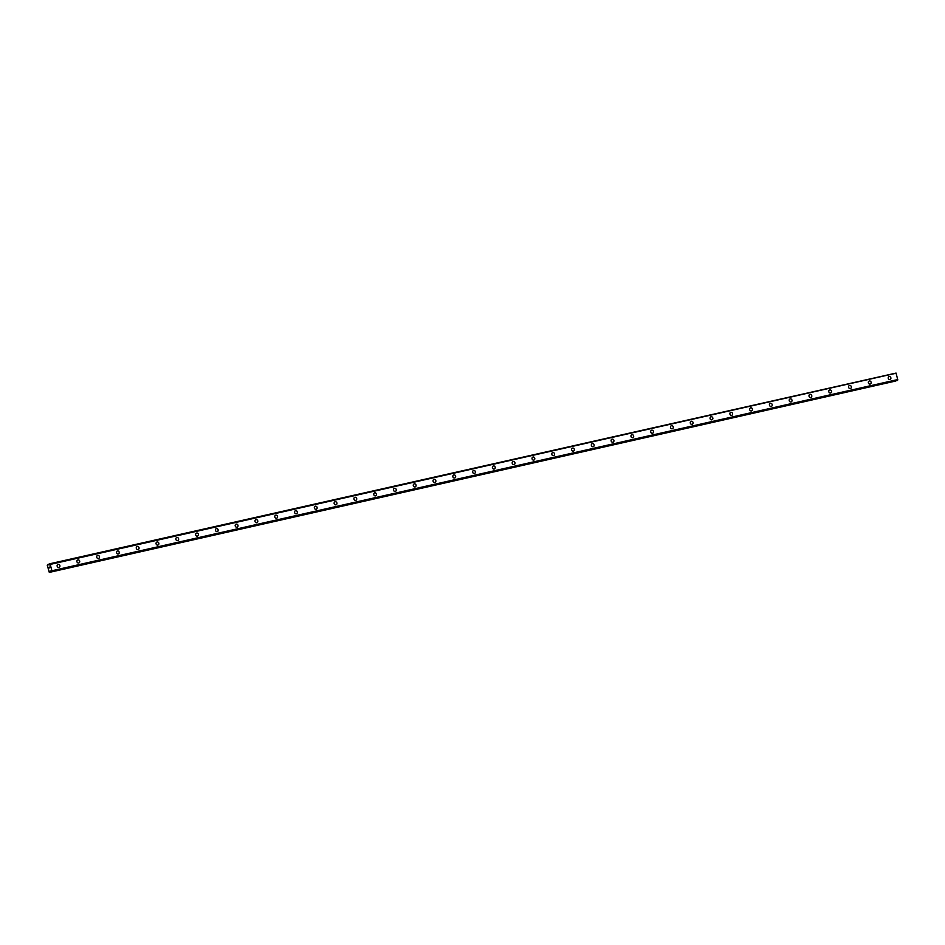 <?xml version="1.0" encoding="UTF-8"?>
<svg xmlns="http://www.w3.org/2000/svg" width="945" height="945" viewBox="0 0 945 945"><rect width="100%" height="100%" fill="white"/><g stroke="black" fill="none" stroke-linecap="round" stroke-linejoin="round"><path stroke-width="1.42" d="M58.023 564.389A1.583 1.394 -108.3 0 1 59.015 567.402A1.583 1.394 -108.3 0 1 58.023 564.389A1.583 1.394 -108.3 0 1 59.027 567.402M77.809 559.924A1.583 1.394 -108.3 0 1 78.801 562.936A1.583 1.394 -108.3 0 1 77.809 559.924A1.583 1.394 -108.3 0 1 78.813 562.936M97.595 555.447A1.583 1.394 -108.3 0 1 98.587 558.46A1.583 1.394 -108.3 0 1 97.595 555.447A1.583 1.394 -108.3 0 1 98.599 558.46M117.381 550.982A1.583 1.394 -108.3 0 1 118.373 553.983A1.583 1.394 -108.3 0 1 117.381 550.982A1.583 1.394 -108.3 0 1 118.385 553.983M137.167 546.505A1.583 1.394 -108.3 0 1 138.159 549.517A1.583 1.394 -108.3 0 1 137.167 546.505A1.583 1.394 -108.3 0 1 138.171 549.517M156.953 542.028A1.583 1.394 -108.3 0 1 157.945 545.041A1.583 1.394 -108.3 0 1 156.953 542.028A1.583 1.394 -108.3 0 1 157.957 545.041M176.739 537.563A1.583 1.394 -108.3 0 1 177.731 540.575A1.583 1.394 -108.3 0 1 176.739 537.563A1.583 1.394 -108.3 0 1 177.743 540.575M196.525 533.086A1.583 1.394 -108.3 0 1 197.517 536.098A1.583 1.394 -108.3 0 1 196.525 533.086A1.583 1.394 -108.3 0 1 197.529 536.098M216.31 528.621A1.583 1.394 -108.3 0 1 217.303 531.622A1.583 1.394 -108.3 0 1 216.31 528.621A1.583 1.394 -108.3 0 1 217.315 531.622M236.096 524.144A1.583 1.394 -108.3 0 1 237.089 527.156A1.583 1.394 -108.3 0 1 236.096 524.144A1.583 1.394 -108.3 0 1 237.1 527.156M255.882 519.667A1.583 1.394 -108.3 0 1 256.875 522.679A1.583 1.394 -108.3 0 1 255.882 519.667A1.583 1.394 -108.3 0 1 256.886 522.679M275.668 515.202A1.583 1.394 -108.3 0 1 276.661 518.214A1.583 1.394 -108.3 0 1 275.668 515.202A1.583 1.394 -108.3 0 1 276.672 518.203M295.454 510.725A1.583 1.394 -108.3 0 1 296.458 513.737A1.583 1.394 -108.3 0 1 295.454 510.725A1.583 1.394 -108.3 0 1 296.458 513.737M315.24 506.248A1.583 1.394 -108.3 0 1 316.244 509.26A1.583 1.394 -108.3 0 1 315.24 506.248A1.583 1.394 -108.3 0 1 316.244 509.26M335.026 501.783A1.583 1.394 -108.3 0 1 336.03 504.795A1.583 1.394 -108.3 0 1 335.026 501.783A1.583 1.394 -108.3 0 1 336.03 504.795M354.812 497.306A1.583 1.394 -108.3 0 1 355.816 500.318A1.583 1.394 -108.3 0 1 354.812 497.306A1.583 1.394 -108.3 0 1 355.816 500.318M374.598 492.841A1.583 1.394 -108.3 0 1 375.602 495.841A1.583 1.394 -108.3 0 1 374.598 492.841A1.583 1.394 -108.3 0 1 375.602 495.841M394.384 488.364A1.583 1.394 -108.3 0 1 395.388 491.376A1.583 1.394 -108.3 0 1 394.384 488.364A1.583 1.394 -108.3 0 1 395.388 491.376M414.17 483.887A1.583 1.394 -108.3 0 1 415.174 486.899A1.583 1.394 -108.3 0 1 414.17 483.887A1.583 1.394 -108.3 0 1 415.174 486.899M433.956 479.422A1.583 1.394 -108.3 0 1 434.96 482.434A1.583 1.394 -108.3 0 1 433.956 479.422A1.583 1.394 -108.3 0 1 434.96 482.434M453.742 474.945A1.583 1.394 -108.3 0 1 454.746 477.957A1.583 1.394 -108.3 0 1 453.742 474.945A1.583 1.394 -108.3 0 1 454.746 477.957M473.528 470.48A1.583 1.394 -108.3 0 1 474.532 473.48A1.583 1.394 -108.3 0 1 473.528 470.48A1.583 1.394 -108.3 0 1 474.532 473.48M493.314 466.003A1.583 1.394 -108.3 0 1 494.318 469.015A1.583 1.394 -108.3 0 1 493.314 466.003A1.583 1.394 -108.3 0 1 494.318 469.015M513.1 461.526A1.583 1.394 -108.3 0 1 514.104 464.538A1.583 1.394 -108.3 0 1 513.1 461.526A1.583 1.394 -108.3 0 1 514.104 464.538M532.885 457.061A1.583 1.394 -108.3 0 1 533.89 460.061A1.583 1.394 -108.3 0 1 532.885 457.061A1.583 1.394 -108.3 0 1 533.89 460.073M552.671 452.584A1.583 1.394 -108.3 0 1 553.675 455.596A1.583 1.394 -108.3 0 1 552.671 452.584A1.583 1.394 -108.3 0 1 553.675 455.596M572.457 448.107A1.583 1.394 -108.3 0 1 573.461 451.119A1.583 1.394 -108.3 0 1 572.457 448.107A1.583 1.394 -108.3 0 1 573.461 451.119M592.243 443.642A1.583 1.394 -108.3 0 1 593.247 446.654A1.583 1.394 -108.3 0 1 592.243 443.642A1.583 1.394 -108.3 0 1 593.247 446.654M612.029 439.165A1.583 1.394 -108.3 0 1 613.033 442.177A1.583 1.394 -108.3 0 1 612.029 439.165A1.583 1.394 -108.3 0 1 613.033 442.177M631.815 434.7A1.583 1.394 -108.3 0 1 632.819 437.7A1.583 1.394 -108.3 0 1 631.815 434.7A1.583 1.394 -108.3 0 1 632.819 437.7M651.601 430.223A1.583 1.394 -108.3 0 1 652.605 433.235A1.583 1.394 -108.3 0 1 651.601 430.223A1.583 1.394 -108.3 0 1 652.605 433.235M671.387 425.746A1.583 1.394 -108.3 0 1 672.391 428.758A1.583 1.394 -108.3 0 1 671.387 425.746A1.583 1.394 -108.3 0 1 672.391 428.758M691.173 421.281A1.583 1.394 -108.3 0 1 692.177 424.293A1.583 1.394 -108.3 0 1 691.173 421.281A1.583 1.394 -108.3 0 1 692.177 424.293M710.959 416.804A1.583 1.394 -108.3 0 1 711.963 419.816A1.583 1.394 -108.3 0 1 710.959 416.804A1.583 1.394 -108.3 0 1 711.963 419.816M730.745 412.339A1.583 1.394 -108.3 0 1 731.749 415.339A1.583 1.394 -108.3 0 1 730.745 412.339A1.583 1.394 -108.3 0 1 731.749 415.339M750.531 407.862A1.583 1.394 -108.3 0 1 751.535 410.874A1.583 1.394 -108.3 0 1 750.543 407.862A1.583 1.394 -108.3 0 1 751.535 410.874M770.317 403.385A1.583 1.394 -108.3 0 1 771.321 406.397A1.583 1.394 -108.3 0 1 770.329 403.385A1.583 1.394 -108.3 0 1 771.321 406.397M790.103 398.92A1.583 1.394 -108.3 0 1 791.107 401.932A1.583 1.394 -108.3 0 1 790.114 398.92A1.583 1.394 -108.3 0 1 791.107 401.932M809.889 394.443A1.583 1.394 -108.3 0 1 810.893 397.455A1.583 1.394 -108.3 0 1 809.9 394.443A1.583 1.394 -108.3 0 1 810.893 397.455M829.675 389.978A1.583 1.394 -108.3 0 1 830.679 392.978A1.583 1.394 -108.3 0 1 829.686 389.966A1.583 1.394 -108.3 0 1 830.679 392.978M849.46 385.501A1.583 1.394 -108.3 0 1 850.465 388.513A1.583 1.394 -108.3 0 1 849.472 385.501A1.583 1.394 -108.3 0 1 850.465 388.513M869.246 381.024A1.583 1.394 -108.3 0 1 870.25 384.036A1.583 1.394 -108.3 0 1 869.258 381.024A1.583 1.394 -108.3 0 1 870.25 384.036M889.032 376.559A1.583 1.394 -108.3 0 1 890.036 379.559A1.583 1.394 -108.3 0 1 889.044 376.559A1.583 1.394 -108.3 0 1 890.036 379.559M49.801 563.834L896.049 373.074L50.191 564.271L51.892 570.756L51.396 571.713L50.286 571.028L49.305 572.398L47.25 565.157L47.959 564.378L49.14 565.051L49.742 563.787L896.049 373.074M896.073 373.098L897.726 379.713L51.869 570.898M897.242 380.516L897.726 379.713M897.254 380.516L51.396 571.713L897.254 380.516M49.305 572.398L895.765 381.012L50.014 572.032M49.636 567.13L49.801 567.78L49.648 567.13M49.128 567.295L49.801 567.78M49.66 567.035L49.258 567.957M896.167 373.204L50.309 564.389M897.75 379.559L51.892 570.756M897.703 379.736L51.857 570.934M897.573 380.351L51.715 571.548M897.549 380.422L51.691 571.619M49.435 564.047L47.982 564.378L49.435 564.047M49.435 564.165L48.124 564.46M50.817 571.052L50.179 571.193M895.765 381.012L49.908 572.209"/></g></svg>
